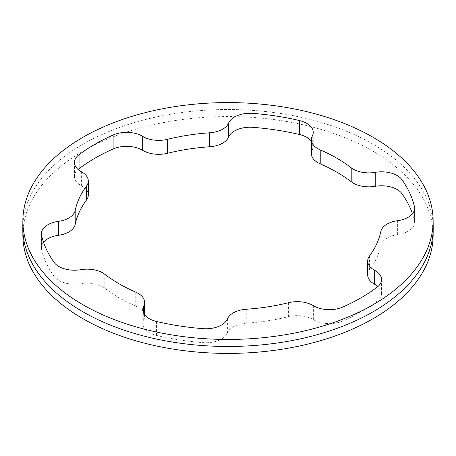 <?xml version="1.0" encoding="UTF-8"?>
<svg xmlns="http://www.w3.org/2000/svg" width="456" height="456" viewBox="0 0 456 456"><rect width="100%" height="100%" fill="white"/><g stroke="black" fill="none" stroke-linecap="round" stroke-linejoin="round"><path stroke-width="0.34" stroke-dasharray="2.28 1.71" d="M367.69 274.979A22.082 12.751 180 0 1 369.474 269.963A153.906 88.857 0 0 0 380.817 245.527A22.082 12.751 180 0 1 397.643 234.635A22.082 12.751 0 0 0 414.629 222.232A22.082 12.751 0 0 0 414.43 220.539A188.106 108.602 0 0 0 412.475 213.761M311.38 153.643A22.082 12.751 180 0 1 312.303 149.99A22.082 12.751 0 0 0 313.232 146.336A22.082 12.751 0 0 0 311.38 141.223M43.525 242.239A22.082 12.751 0 0 0 41.371 247.728A22.082 12.751 0 0 0 41.57 249.426A188.106 108.602 0 0 0 54.036 276.29A22.082 12.751 0 0 0 80.786 283.655A22.082 12.751 180 0 1 104.794 288.226A153.906 88.857 0 0 0 119.176 297.814A153.906 88.857 0 0 0 135.774 306.113A22.082 12.751 180 0 1 144.62 316.322A22.082 12.751 180 0 1 143.697 319.975A22.082 12.751 0 0 0 142.768 323.629A22.082 12.751 0 0 0 156.454 335.416A188.106 108.602 0 0 0 202.983 342.616A22.082 12.751 0 0 0 227.401 332.926A22.082 12.751 180 0 1 246.268 323.207A153.906 88.857 0 0 0 288.585 316.663A22.082 12.751 180 0 1 313.34 319.627A22.082 12.751 0 0 0 342.883 320.973A188.106 108.602 0 0 0 376.947 301.308A22.082 12.751 0 0 0 381.541 293.522A22.082 12.751 0 0 0 377.938 286.539M433.126 235.712A205.132 118.429 0 0 0 373.048 151.238A205.132 118.429 0 0 0 148.918 125.708A205.132 118.429 0 0 0 22.874 235.712M433.2 227.27A205.206 118.474 0 0 0 373.099 144.227A205.206 118.474 0 0 0 150.058 118.406A205.206 118.474 0 0 0 22.8 227.27M78.061 169.461A22.082 12.751 0 0 0 74.459 176.438A22.082 12.751 0 0 0 81.385 185.712A22.082 12.751 180 0 1 88.31 194.986M369.474 269.963L369.474 255.998M312.303 149.99L312.303 136.025M376.947 287.348L376.947 301.308M135.774 292.153L135.774 306.113M41.57 249.426L41.57 235.461M54.036 262.325L54.036 276.29M414.43 220.539L414.43 209.965M342.883 320.973L342.883 307.013M202.983 328.656L202.983 342.616M156.454 335.416L156.454 321.457M104.794 288.226L104.794 274.267M246.268 323.207L246.268 309.248M288.585 302.698L288.585 316.663M380.817 231.568L380.817 245.527M143.697 319.975L143.697 313.318M80.786 269.69L80.786 283.655M81.385 171.747L81.385 185.712M397.643 234.635L397.643 220.675M313.34 319.627L313.34 305.668M227.401 318.961L227.401 332.926M381.541 279.562L381.541 293.522M313.232 132.371L313.232 146.336M142.768 309.664L142.768 323.629M41.371 233.768L41.371 247.728M74.459 162.478L74.459 176.438M414.629 208.272L414.629 222.232M144.62 316.322L144.62 314.777"/><path stroke-width="0.68" d="M377.938 286.539A22.082 12.751 0 0 0 375.077 284.51A22.082 12.751 0 0 0 374.615 284.253A22.082 12.751 180 0 1 374.159 283.997A22.082 12.751 180 0 1 367.69 274.979L367.69 261.014A22.082 12.751 0 0 0 374.159 270.032A22.082 12.751 0 0 0 374.615 270.288A22.082 12.751 180 0 1 375.077 270.545A22.082 12.751 180 0 1 381.541 279.562A22.082 12.751 180 0 1 376.947 287.348A188.106 108.602 0 0 1 342.883 307.013A22.082 12.751 180 0 1 313.34 305.668A22.082 12.751 0 0 0 288.585 302.698A153.906 88.857 180 0 1 246.268 309.248A22.082 12.751 0 0 0 227.401 318.961A22.082 12.751 180 0 1 202.983 328.656A188.106 108.602 0 0 1 156.454 321.457A22.082 12.751 180 0 1 142.768 309.664A22.082 12.751 180 0 1 143.697 306.01A22.082 12.751 0 0 0 144.62 302.356A22.082 12.751 0 0 0 135.774 292.153A153.906 88.857 180 0 1 119.176 283.849A153.906 88.857 180 0 1 104.794 274.267A22.082 12.751 0 0 0 80.786 269.69A22.082 12.751 180 0 1 54.036 262.325A188.106 108.602 0 0 1 41.57 235.461A22.082 12.751 180 0 1 41.371 233.768A22.082 12.751 180 0 1 58.357 221.365A22.082 12.751 0 0 0 75.183 210.472A153.906 88.857 180 0 1 86.526 186.037A22.082 12.751 0 0 0 88.31 181.021A22.082 12.751 0 0 0 81.385 171.747A22.082 12.751 180 0 1 74.459 162.478A22.082 12.751 180 0 1 79.053 154.692L79.053 168.652A22.082 12.751 0 0 0 78.061 169.461M414.43 209.965L414.43 206.574A22.082 12.751 180 0 1 414.629 208.272A22.082 12.751 180 0 1 397.643 220.675A22.082 12.751 0 0 0 380.817 231.568A153.906 88.857 180 0 1 369.474 255.998A22.082 12.751 0 0 0 367.69 261.014M353.269 183.107A22.082 12.751 180 0 1 351.205 181.733A153.906 88.857 0 0 0 320.226 163.846A22.082 12.751 180 0 1 317.849 162.655A22.082 12.751 180 0 1 311.38 153.643L311.38 139.678A22.082 12.751 0 0 0 317.849 148.696A22.082 12.751 0 0 0 320.226 149.887A153.906 88.857 180 0 1 351.205 167.774A22.082 12.751 0 0 0 353.269 169.147A22.082 12.751 0 0 0 375.214 172.345A22.082 12.751 180 0 1 397.159 175.543A22.082 12.751 180 0 1 401.964 179.71L401.964 193.675A22.082 12.751 0 0 0 397.159 189.508A22.082 12.751 0 0 0 375.214 186.31A22.082 12.751 180 0 1 353.269 183.107M311.38 141.223A22.082 12.751 0 0 0 306.763 137.319A22.082 12.751 0 0 0 299.546 134.543L299.546 120.584A22.082 12.751 180 0 1 306.763 123.359A22.082 12.751 180 0 1 313.232 132.371A22.082 12.751 180 0 1 312.303 136.025A22.082 12.751 0 0 0 311.38 139.678M299.546 134.543A188.106 108.602 0 0 0 253.017 127.344A22.082 12.751 0 0 0 228.598 137.039A22.082 12.751 180 0 1 209.731 146.752A153.906 88.857 0 0 0 167.415 153.301A22.082 12.751 180 0 1 143.104 150.594A22.082 12.751 180 0 1 142.66 150.332A22.082 12.751 0 0 0 142.215 150.07A22.082 12.751 0 0 0 113.116 148.987A188.106 108.602 0 0 0 79.053 168.652M113.116 148.987L113.116 135.027A22.082 12.751 180 0 1 142.215 136.105A22.082 12.751 180 0 1 142.66 136.373A22.082 12.751 0 0 0 143.104 136.635A22.082 12.751 0 0 0 167.415 139.336A153.906 88.857 180 0 1 209.731 132.793A22.082 12.751 0 0 0 228.598 123.074A22.082 12.751 180 0 1 253.017 113.384L253.017 127.344M22.874 220.288L22.8 227.27A205.206 118.474 0 0 0 22.8 228.73L22.874 235.712A205.132 118.429 0 0 0 82.952 318.727A205.132 118.429 0 0 0 305.913 344.536A205.132 118.429 0 0 0 433.126 235.712L433.2 228.73A205.206 118.474 0 0 0 433.2 227.27L433.126 220.288A205.132 118.429 0 0 0 373.048 137.273A205.132 118.429 0 0 0 150.087 111.463A205.132 118.429 0 0 0 22.874 220.288A205.132 118.429 0 0 0 82.952 304.762A205.132 118.429 0 0 0 307.082 330.292A205.132 118.429 0 0 0 433.126 220.288M22.8 228.73A205.206 118.474 0 0 0 82.901 311.773A205.206 118.474 0 0 0 305.942 337.594A205.206 118.474 0 0 0 433.2 228.73M113.116 135.027A188.106 108.602 0 0 0 79.053 154.692M299.546 120.584A188.106 108.602 0 0 0 253.017 113.384M412.475 213.761A188.106 108.602 0 0 0 401.964 193.675M414.43 206.574A188.106 108.602 0 0 0 401.964 179.71M88.31 181.021L88.31 194.986A22.082 12.751 180 0 1 86.526 200.002A153.906 88.857 0 0 0 75.183 224.432A22.082 12.751 180 0 1 58.357 235.325A22.082 12.751 0 0 0 43.525 242.239M351.205 181.733L351.205 167.774M142.66 150.332L142.66 136.373M320.226 149.887L320.226 163.846M209.731 146.752L209.731 132.793M167.415 139.336L167.415 153.301M86.526 200.002L86.526 186.037M75.183 210.472L75.183 224.432M143.697 313.318L143.697 306.01M58.357 235.325L58.357 221.365M228.598 123.074L228.598 137.039M375.214 172.345L375.214 186.31M374.615 270.288L374.615 284.253M144.62 314.777L144.62 302.356"/></g></svg>

